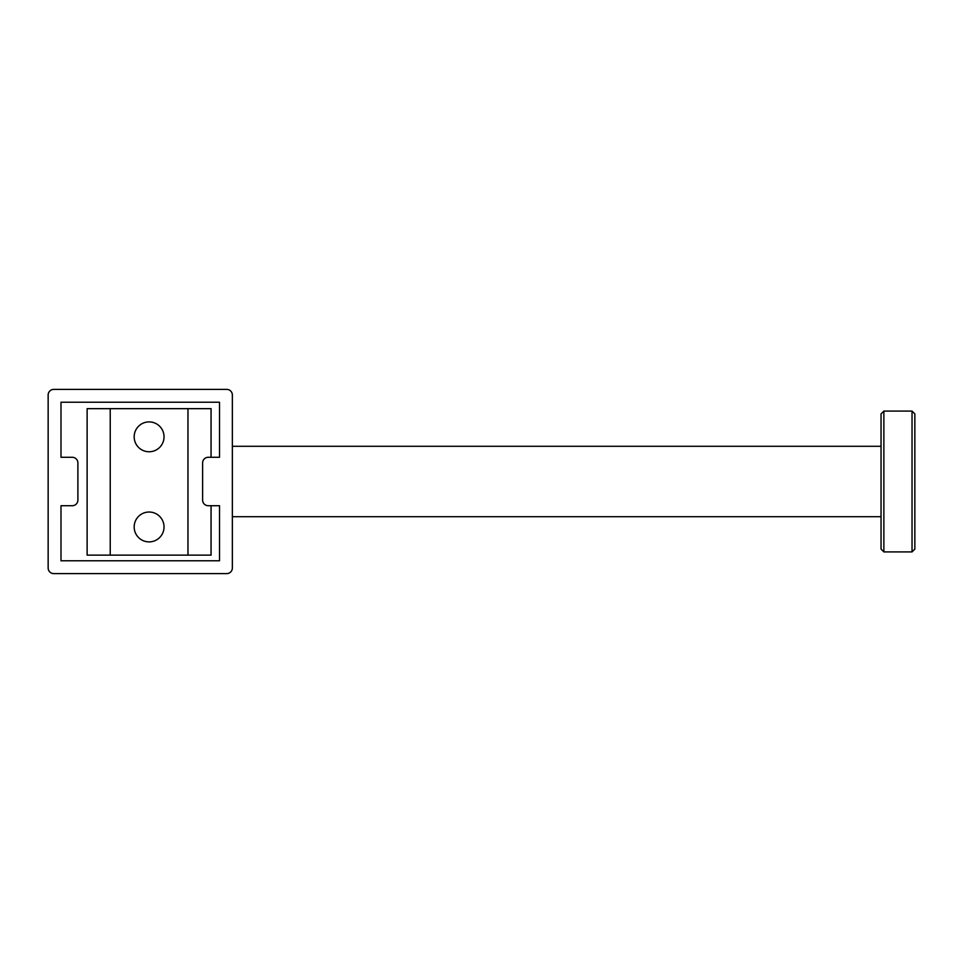 <?xml version="1.0" encoding="UTF-8"?>
<svg xmlns="http://www.w3.org/2000/svg" width="963" height="963" viewBox="0 0 963 963"><rect width="100%" height="100%" fill="white"/><g stroke="black" fill="none" stroke-linecap="round" stroke-linejoin="round"><path stroke-width="1.44" d="M149.096 421.902A14.927 14.927 0 0 0 134.17 436.829A14.927 14.927 0 0 0 149.096 451.755A14.927 14.927 0 0 0 164.035 436.829A14.927 14.927 0 0 0 149.096 421.902M149.096 512.027A14.927 14.927 0 0 0 134.17 526.966A14.927 14.927 0 0 0 149.096 541.892A14.927 14.927 0 0 0 164.035 526.966A14.927 14.927 0 0 0 149.096 512.027M219.516 505.719L211.066 505.719L211.066 555.133L87.127 555.133L87.127 408.661L211.066 408.661L211.066 457.281L219.516 457.281L219.516 402.233L60.994 402.233L60.994 457.281L72.261 457.281A5.634 5.634 0 0 1 77.895 462.914L77.895 500.086A5.634 5.634 0 0 1 72.261 505.719L60.994 505.719L60.994 560.767L219.516 560.767L219.516 505.719L208.249 505.719A5.634 5.634 0 0 1 202.615 500.086L202.615 462.914A5.634 5.634 0 0 1 208.249 457.281L219.516 457.281M187.966 555.133L187.966 408.661M110.227 555.133L110.227 408.661M226.726 573.611L53.784 573.611A5.634 5.634 0 0 1 48.15 567.977L48.15 395.023A5.634 5.634 0 0 1 53.784 389.389L226.726 389.389A5.634 5.634 0 0 1 232.36 395.023L232.36 567.977A5.634 5.634 0 0 1 226.726 573.611M232.36 446.29L881.049 446.29M232.36 516.71L881.049 516.71M914.85 413.897L914.85 549.103L912.033 551.919L912.033 411.081L914.85 413.897M883.865 551.919L881.049 549.103L881.049 413.897L883.865 411.081L883.865 551.919L912.033 551.919M883.865 411.081L912.033 411.081"/></g></svg>
